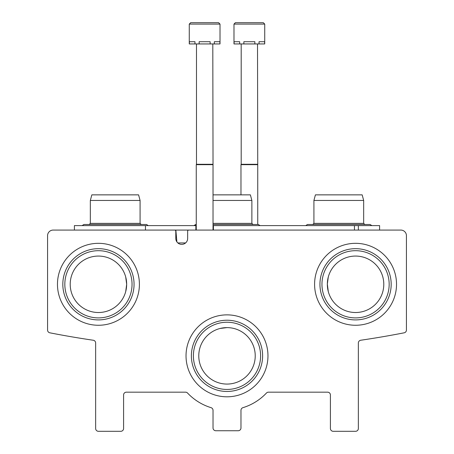 <?xml version="1.0" encoding="UTF-8"?>
<svg xmlns="http://www.w3.org/2000/svg" width="454" height="454" viewBox="0 0 454 454"><rect width="100%" height="100%" fill="white"/><g stroke="black" fill="none" stroke-linecap="round" stroke-linejoin="round"><path stroke-width="0.68" d="M126.666 284.295L125.713 291.559L126.666 284.295A28.227 28.227 0 0 0 84.325 259.847A28.227 28.227 0 0 0 84.325 308.737A28.227 28.227 0 0 0 126.666 284.295L125.718 277.031L126.604 282.399M383.789 284.295A28.227 28.227 0 0 0 341.448 259.847A28.227 28.227 0 0 0 341.448 308.737A28.227 28.227 0 0 0 383.789 284.295M327.334 284.045L328.287 291.559L327.334 284.045L328.282 277.031L327.334 284.028L328.287 291.559M255.227 355.84A28.227 28.227 0 0 0 212.886 331.397A28.227 28.227 0 0 0 212.886 380.287A28.227 28.227 0 0 0 255.227 355.84M220.111 328.463L227 327.612L220.474 328.378M53.163 230.076A5.59 5.59 0 0 0 47.574 235.666L47.574 330.064A2.792 2.792 0 0 0 49.832 332.81A922.284 922.284 0 0 0 93.257 340.239A2.792 2.792 0 0 1 95.646 343.003L95.646 428.508A2.792 2.792 0 0 0 98.439 431.3L120.798 431.3A2.792 2.792 0 0 0 123.59 428.508L123.59 394.969A2.792 2.792 0 0 1 126.388 392.171L185.533 392.171A2.792 2.792 0 0 1 187.564 393.05A54.219 54.219 0 0 0 211.053 407.664A2.792 2.792 0 0 1 213.028 410.331L213.028 427.946A2.792 2.792 0 0 0 215.82 430.744L238.18 430.744A2.792 2.792 0 0 0 240.972 427.946L240.972 410.331A2.792 2.792 0 0 1 242.947 407.664A54.219 54.219 0 0 0 266.436 393.05A2.792 2.792 0 0 1 268.467 392.171L327.612 392.171A2.792 2.792 0 0 1 330.41 394.969L330.41 428.508A2.792 2.792 0 0 0 333.202 431.3L355.561 431.3A2.792 2.792 0 0 0 358.354 428.508L358.354 343.003A2.792 2.792 0 0 1 360.743 340.239A922.284 922.284 0 0 0 404.168 332.81A2.792 2.792 0 0 0 406.426 330.064L406.426 235.666A5.59 5.59 0 0 0 400.837 230.076L188.773 230.076A1.118 1.118 0 0 0 187.655 231.194L187.65 238.463A5.925 5.925 0 0 1 181.725 244.383A5.925 5.925 0 0 1 175.8 238.463L175.794 231.194A1.118 1.118 0 0 0 174.677 230.076L53.163 230.076M139.406 284.295A40.968 40.968 0 0 0 77.952 248.815A40.968 40.968 0 0 0 77.952 319.775A40.968 40.968 0 0 0 139.406 284.295M396.529 284.295A40.968 40.968 0 0 0 335.075 248.815A40.968 40.968 0 0 0 335.075 319.775A40.968 40.968 0 0 0 396.529 284.295M267.968 355.84A40.968 40.968 0 0 0 206.513 320.359A40.968 40.968 0 0 0 206.513 391.32A40.968 40.968 0 0 0 267.968 355.84M260.602 355.84A33.602 33.602 0 0 0 210.196 326.738A33.602 33.602 0 0 0 210.196 384.941A33.602 33.602 0 0 0 260.602 355.84M262.616 355.84A35.616 35.616 0 0 0 209.192 324.996A35.616 35.616 0 0 0 209.192 386.689A35.616 35.616 0 0 0 262.616 355.84M389.163 284.295A33.602 33.602 0 0 0 338.758 255.193A33.602 33.602 0 0 0 338.758 313.396A33.602 33.602 0 0 0 389.163 284.295M391.178 284.295A35.616 35.616 0 0 0 337.753 253.446A35.616 35.616 0 0 0 337.753 315.138A35.616 35.616 0 0 0 391.178 284.295M132.04 284.295A33.602 33.602 0 0 0 81.635 255.193A33.602 33.602 0 0 0 81.635 313.396A33.602 33.602 0 0 0 132.04 284.295M134.055 284.295A35.616 35.616 0 0 0 80.63 253.446A35.616 35.616 0 0 0 80.63 315.138A35.616 35.616 0 0 0 134.055 284.295M74.405 230.076L74.405 225.604L195.861 225.604L195.861 230.076L169.705 230.076M379.595 230.076L379.595 225.604L213.028 225.604M196.259 225.604L195.861 225.604M358.354 225.604L358.354 230.076M213.42 225.604L213.42 230.076M145.456 225.604L145.456 230.076M176.89 241.88L175.857 230.076M177.837 242.93L185.612 242.93M213.028 194.862L250.375 194.862L251.874 200.447L251.874 223.368L213.028 223.368M251.874 200.447L213.028 200.447M90.335 200.447L140.082 200.447L138.583 194.862L91.833 194.862L90.335 200.447L90.335 223.368L89.217 224.486M140.082 200.447L140.082 223.368L90.335 223.368M313.918 200.447L363.665 200.447L362.167 194.862L315.416 194.862L313.918 200.447L313.918 223.368L312.8 224.486M363.665 200.447L363.665 223.368L313.918 223.368M220.014 24.096L220.014 43.942L219.821 41.706L214.328 41.706L214.328 43.942L210.14 43.942L210.14 41.706L199.147 41.706L199.147 43.942L194.959 43.942L194.959 41.706L189.46 41.706L189.273 43.942L189.273 24.096L190.669 22.7L218.618 22.7L213.374 22.7L218.618 22.7L213.374 22.7L218.618 22.7L220.014 24.096L189.273 24.096M219.821 43.942L214.328 43.942M210.14 43.942L199.147 43.942M194.959 43.942L189.46 43.942M212.801 43.942L213.028 164.677L196.259 164.677L196.259 230.076M212.801 164.291L196.48 164.291L196.259 164.677M196.48 43.942L196.48 164.291M233.986 24.096L264.727 24.096L264.727 43.942L264.54 41.706L259.041 41.706L259.041 43.942L254.853 43.942L254.853 41.706L243.86 41.706L243.86 43.942L239.672 43.942L239.672 41.706L234.179 41.706L233.986 43.942L233.986 24.096L235.382 22.7L240.626 22.7M264.727 24.096L263.331 22.7L256.924 22.7M263.331 22.7L235.382 22.7M264.54 43.942L259.041 43.942M254.853 43.942L243.86 43.942M239.672 43.942L234.179 43.942M257.52 43.942L257.741 164.677L240.972 164.677L240.972 194.862M257.52 164.291L241.199 164.291L240.972 164.677M241.199 43.942L241.199 164.291M354.443 225.604L354.443 230.076M196.259 224.486L193.932 225.604L196.259 224.486M260.068 225.604L258.303 224.486L260.068 225.604L258.303 224.486L213.028 224.486M251.874 223.368L252.992 224.486M140.082 223.368L141.2 224.486M82.14 225.604L83.905 224.486L82.14 225.604L83.905 224.486L146.511 224.486L148.276 225.604M363.665 223.368L364.783 224.486M305.724 225.604L307.489 224.486L305.724 225.604L307.489 224.486L370.095 224.486L371.86 225.604M193.932 225.604L195.697 224.486M213.028 164.677L213.028 230.076M257.741 164.677L257.741 224.486"/></g></svg>

